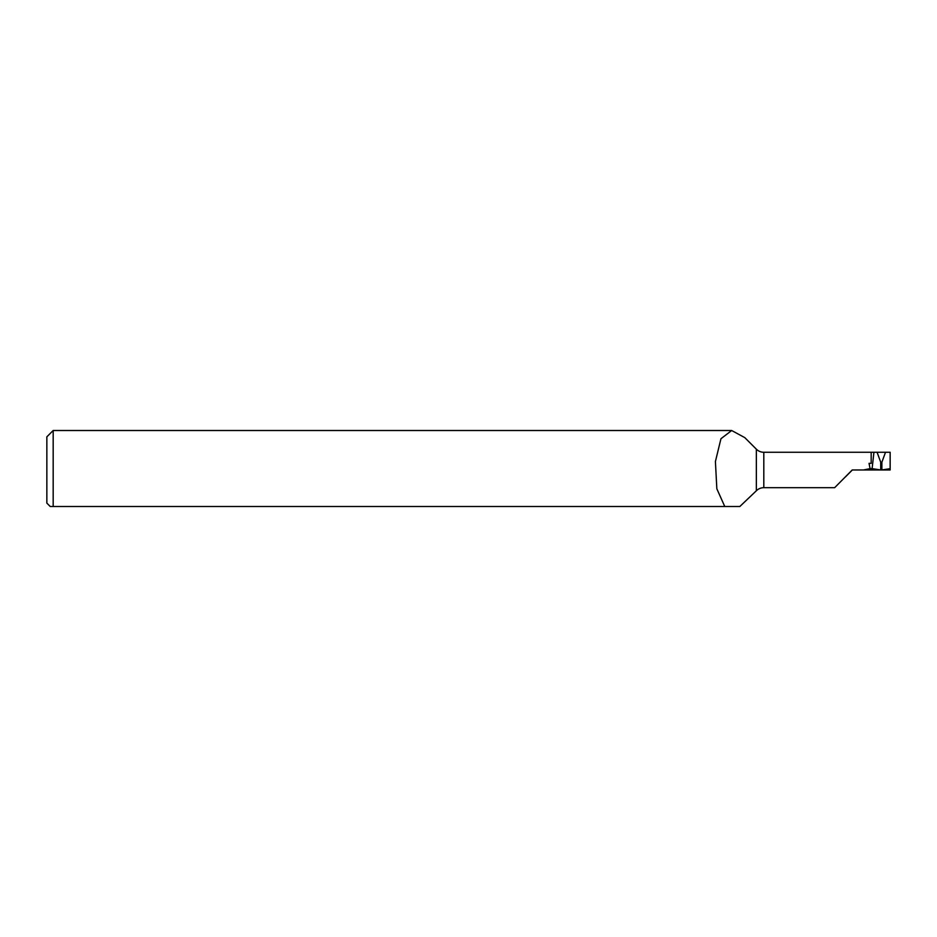 <?xml version="1.0" encoding="UTF-8"?>
<svg xmlns="http://www.w3.org/2000/svg" width="937" height="937" viewBox="0 0 937 937"><rect width="100%" height="100%" fill="white"/><g stroke="black" fill="none" stroke-linecap="round" stroke-linejoin="round"><path stroke-width="1.41" d="M756.346 490.777L756.346 449.174A10.541 10.541 0 0 0 763.807 452.266L763.807 487.685A10.541 10.541 0 0 0 756.346 490.777L739.843 506.495L724.758 506.495L739.843 506.495M756.346 449.174L744.798 437.626L731.668 430.516L720.951 438.727L715.411 461.531L716.84 488.774L724.758 506.495L50.352 506.495M50.223 506.495L46.85 503.122L46.85 436.829L53.175 430.505L53.175 506.495M873.928 452.266L872.113 468.629L880.721 469.941L880.721 462.234L877.079 452.266L763.807 452.266M871.176 452.266L871.176 463.346L869.044 463.346L870.075 468.641L863.469 469.976L852.202 469.976L834.656 487.685L763.807 487.685M863.469 469.976L890.15 469.976L890.15 452.266L885.512 452.266L881.869 462.234L881.869 469.941L890.15 468.676M890.15 468.055L890.15 469.976M872.113 468.629L870.075 468.629M880.721 469.941L881.869 469.941M880.721 462.234L881.295 469.976M852.202 470.14L845.268 477.085M50.516 506.495L51.734 506.495M877.079 452.266L885.512 452.266M731.668 430.505L53.175 430.505"/></g></svg>
